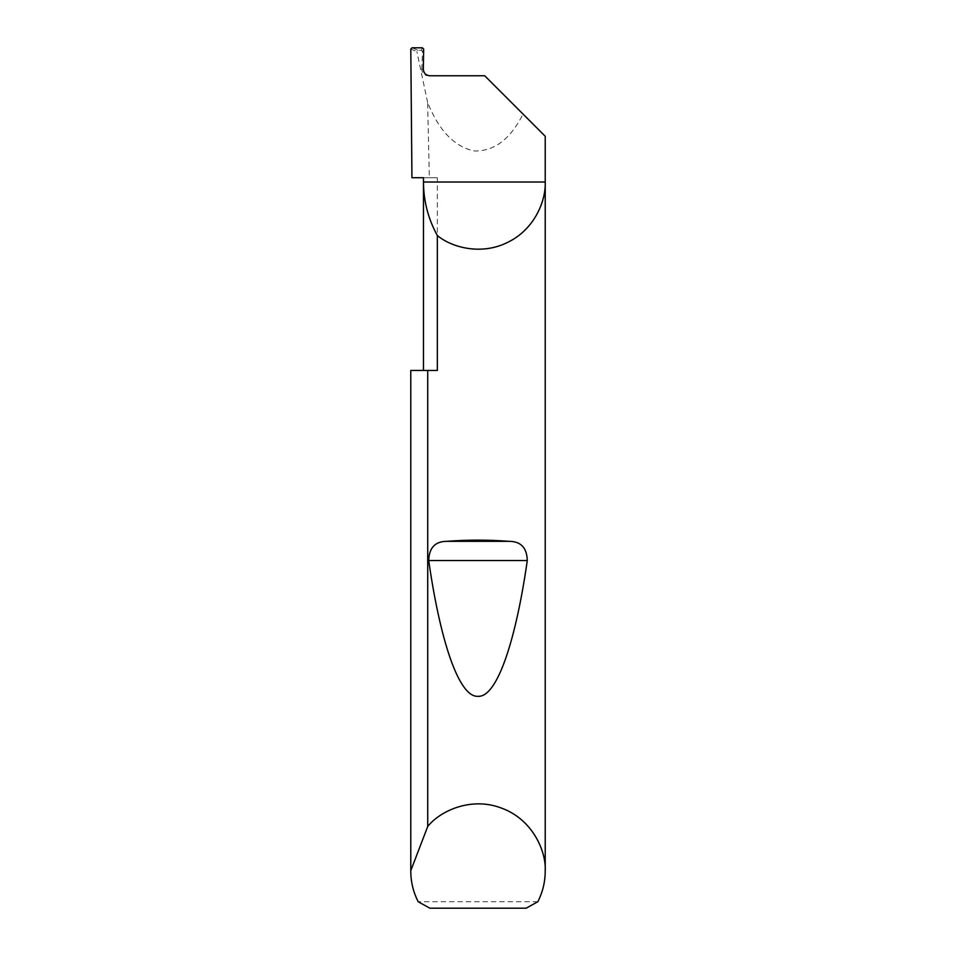 <?xml version="1.0" encoding="UTF-8"?>
<svg xmlns="http://www.w3.org/2000/svg" width="956" height="956" viewBox="0 0 956 956"><rect width="100%" height="100%" fill="white"/><g stroke="black" fill="none" stroke-linecap="round" stroke-linejoin="round"><path stroke-width="0.72" stroke-dasharray="4.78 3.58" d="M410.781 370.45L437.334 370.45L423.472 370.45L437.334 370.45L437.334 177.72L423.472 177.72M423.317 69.202L421.787 69.31C422.11 73.206 424.213 75.357 428.097 75.763L429.77 75.763M537.822 901.747L418.178 901.747M437.334 177.72L411.94 177.72M545.219 136.254L523.028 114.063C510.361 139.241 494.085 151.538 474.2 150.952C454.399 146.71 438.876 130.554 427.619 102.471L429.352 177.72M410.793 49.079L416.876 51.612L417.963 50.274L412.084 47.8M427.619 102.471L416.876 51.612M523.028 114.063L484.716 75.763L428.097 75.763M421.799 69.202L422.528 51.672L423.663 49.115M429.877 908.2L526.123 908.2M422.385 47.8L421.285 50.274L417.963 50.274M421.285 50.274L422.528 51.672"/><path stroke-width="1.43" d="M423.472 370.45L423.472 182.022C423.556 201.035 428.18 218.876 437.334 235.546L437.334 370.45L427.726 370.45L427.726 826.474C440.334 810.616 471.714 796.396 501.864 808.25C532.289 819.4 546.318 850.864 545.219 871.095L545.219 182.022C546.031 201.632 533.818 229.787 507.875 242.238C482.266 255.371 452.451 248.046 437.334 235.546M484.728 75.763L429.77 75.763C425.874 75.357 423.723 73.206 423.317 69.31L423.663 49.115L422.385 47.8L412.084 47.8L410.793 49.079L411.94 177.72L423.472 177.72L423.472 182.022L545.219 182.022L545.219 136.254L484.716 75.763M447.026 541.323C467.675 539.734 488.325 539.734 508.974 541.323C520.793 541.311 526.899 547.716 527.282 560.515C516.371 637.21 497.789 697.522 478 696.327C458.211 697.522 439.629 637.21 428.718 560.515C429.113 547.704 435.219 541.311 447.026 541.323L508.974 541.323M545.219 871.095C545.183 881.898 542.709 892.115 537.822 901.747L526.123 908.2L429.877 908.2L418.178 901.747C413.291 892.115 410.817 881.898 410.781 871.095L410.781 370.45L427.726 370.45M410.781 871.095L410.781 370.45M410.781 870.665L427.726 826.474M428.718 560.515L527.282 560.515"/></g></svg>
